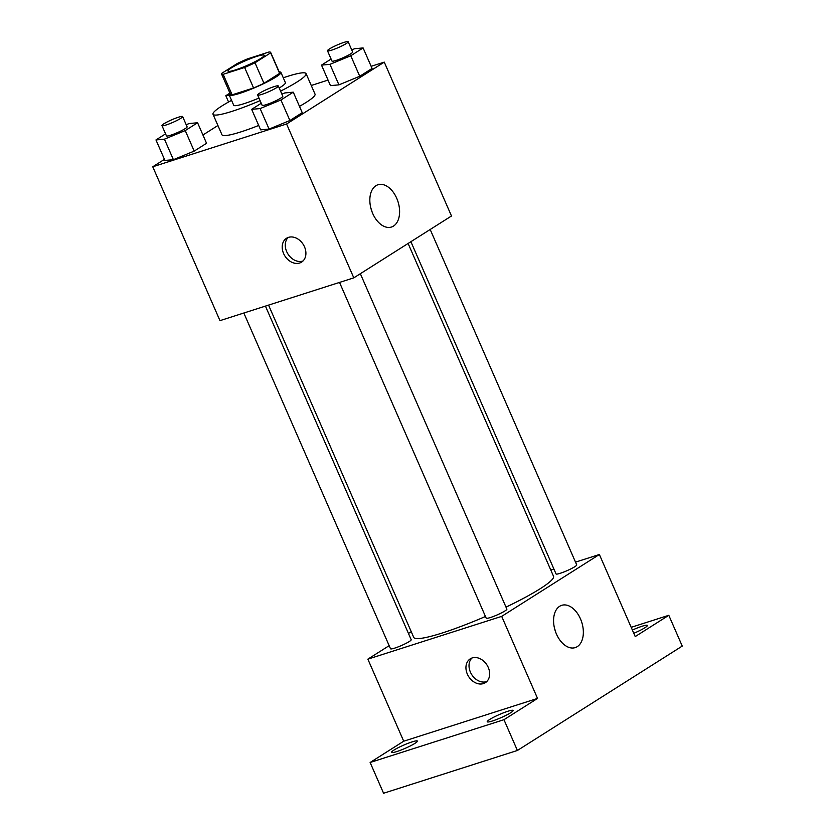 <?xml version="1.0" encoding="UTF-8"?>
<svg xmlns="http://www.w3.org/2000/svg" width="835" height="835" viewBox="0 0 835 835"><rect width="100%" height="100%" fill="white"/><g stroke="black" fill="none" stroke-linecap="round" stroke-linejoin="round"><path stroke-width="1.25" d="M235.418 69.931A19.748 2.484 156.4 0 1 228.007 71.069A19.748 2.484 156.4 0 1 245.104 60.882A19.748 2.484 156.4 0 1 264.194 55.256A19.748 2.484 156.4 0 1 254.748 61.832A19.748 2.484 156.4 0 1 235.418 69.931M254.999 62.771L270.655 52.855A26.814 3.371 156.4 0 0 270.665 52.428A26.814 3.371 156.4 0 0 269.037 52L247.577 58.857A26.814 3.371 156.4 0 0 237.203 63.554L221.536 73.47A26.814 3.371 156.4 0 0 221.525 73.897A26.814 3.371 156.4 0 0 223.154 74.325L244.613 67.468A26.814 3.371 156.4 0 0 254.999 62.771L263.954 83.291L279.621 73.365L270.655 52.855M223.154 74.325L232.12 94.835L253.579 87.978L244.613 67.468M232.12 94.835A26.814 3.371 156.4 0 1 230.491 94.407L221.525 73.897M270.665 52.428L279.631 72.948A26.814 3.371 156.4 0 1 279.621 73.365M263.954 83.291A26.814 3.371 156.4 0 1 253.579 87.978M230.053 93.395A28.213 3.549 -23.6 0 0 229.207 94.971A28.213 3.549 -23.6 0 0 256.481 86.934A28.213 3.549 -23.6 0 0 280.915 72.384A28.213 3.549 -23.6 0 0 279.182 71.935M280.915 72.384L285.393 82.644A28.213 3.549 156.4 0 1 279.214 88.019M258.965 98.05A28.213 3.549 156.4 0 1 244.279 103.603A28.213 3.549 156.4 0 1 233.696 105.231L229.207 94.971M260.102 100.649A50.778 6.388 156.4 0 1 232.067 111.337A50.778 6.388 156.4 0 1 213.008 114.259A50.778 6.388 156.4 0 1 231.566 100.367M283.263 77.78A50.778 6.388 156.4 0 1 306.069 73.605A50.778 6.388 156.4 0 1 280.57 91.13M258.704 125.459A50.778 6.388 156.4 0 1 241.033 131.846A50.778 6.388 156.4 0 1 221.974 134.779L213.008 114.259M306.069 73.605L315.035 94.125A50.778 6.388 156.4 0 1 299.473 106.369M331.088 59.035L321.506 65.109L330.462 85.629L338.937 84.857L359.739 76.267L372.076 68.46L363.11 47.939L354.645 48.712L351.733 49.912M164.453 159.36L152.753 166.77L286.582 123.987L384.267 62.124L371.147 66.32M328.051 80.097L311.257 85.473M217.925 125.5L202.926 134.999M165.56 133.861L155.968 139.936L164.933 160.445L173.398 159.673L194.211 151.093L206.548 143.276L197.582 122.755L189.117 123.538L186.205 124.739M261.251 103.269L251.659 109.343L260.624 129.853L269.089 129.081L289.902 120.501L302.239 112.683L293.273 92.174L284.798 92.946L281.886 94.146M384.267 62.124L451.484 215.994L353.8 277.857L219.97 320.64L152.753 166.77M353.8 277.857L286.582 123.987M372.713 213.499A22.19 13.934 -107.7 0 1 377.963 184.765A22.19 13.934 -107.7 0 1 397.992 201.652A22.19 13.934 -107.7 0 1 391.469 227.026A22.19 13.934 -107.7 0 1 372.713 213.499M299.65 263.015A14.101 10.834 57.7 0 1 284.203 254.79A14.101 10.834 57.7 0 1 286.509 238.278A14.101 10.834 57.7 0 1 303.209 244.404A14.101 10.834 57.7 0 1 301.602 262.106A14.101 10.834 57.7 0 1 299.65 263.015M303.032 260.969A14.101 10.834 57.7 0 1 302.729 261.073A14.101 10.834 57.7 0 1 287.866 253.871A14.101 10.834 57.7 0 1 288.148 237.474M370.886 208.186A22.19 13.934 -107.7 0 1 372.118 212.059M485.469 616.481A76.277 9.592 156.4 0 1 442.352 632.961A76.277 9.592 156.4 0 1 413.722 637.366L268.557 305.109M408.106 243.465L553.522 576.286A76.277 9.592 156.4 0 1 506.01 607.128M339.521 282.418L486.2 618.161A11.283 1.419 -23.6 0 0 497.107 614.946A11.283 1.419 -23.6 0 0 506.876 609.133L360.344 273.713M265.436 306.101L411.196 639.725A11.283 1.419 156.4 0 1 405.8 643.482A11.283 1.419 156.4 0 1 394.746 648.106A11.283 1.419 156.4 0 1 390.509 648.753L243.83 313.01M430.182 229.489L576.724 564.898A11.283 1.419 156.4 0 1 571.328 568.656A11.283 1.419 156.4 0 1 560.285 573.28A11.283 1.419 156.4 0 1 556.047 573.937L410.893 241.701M411.237 631.678L408.451 633.441M389.162 645.664L367.859 659.149L501.689 616.366L599.373 554.503L575.513 562.132M553.908 569.042L550.787 570.044M503.964 719.697L517.408 750.467L383.578 793.25L370.135 762.48L503.964 719.697L537.542 698.425L501.689 616.366M367.859 659.149L403.712 741.209L370.135 762.48M517.408 750.467L682.247 646.081L668.804 615.301L631.197 627.325M599.373 554.503L635.226 636.573L668.804 615.301M556.454 634.068A22.19 13.934 -107.7 0 1 561.704 605.333A22.19 13.934 -107.7 0 1 581.734 622.221A22.19 13.934 -107.7 0 1 575.221 647.605A22.19 13.934 -107.7 0 1 556.454 634.068M403.712 741.209L537.542 698.425M483.402 683.594A14.101 10.834 57.7 0 1 467.944 675.358A14.101 10.834 57.7 0 1 470.251 658.846A14.101 10.834 57.7 0 1 486.951 664.973A14.101 10.834 57.7 0 1 485.344 682.686A14.101 10.834 57.7 0 1 483.402 683.594M486.774 681.537A14.101 10.834 57.7 0 1 486.471 681.642A14.101 10.834 57.7 0 1 471.618 674.44A14.101 10.834 57.7 0 1 471.9 658.043M554.628 628.755A22.19 13.934 -107.7 0 1 555.859 632.627M632.387 630.06A14.101 1.774 156.4 0 1 647.396 625.415A14.101 1.774 156.4 0 1 644.933 627.722A14.101 1.774 156.4 0 1 633.796 633.285M414.922 743.369A14.101 1.774 156.4 0 1 400.8 750.143A14.101 1.774 156.4 0 1 391.542 752.356A14.101 1.774 156.4 0 1 403.764 745.091A14.101 1.774 156.4 0 1 417.396 741.062A14.101 1.774 156.4 0 1 414.922 743.369M510.613 712.777A14.101 1.774 156.4 0 1 496.481 719.551A14.101 1.774 156.4 0 1 487.233 721.774A14.101 1.774 156.4 0 1 499.445 714.499A14.101 1.774 156.4 0 1 513.087 710.481A14.101 1.774 156.4 0 1 510.613 712.777M251.659 109.343L260.123 108.571L280.936 99.981L293.273 92.174M278.326 85.984L282.804 96.234A11.283 1.419 156.4 0 1 277.408 99.991A11.283 1.419 156.4 0 1 266.355 104.625A11.283 1.419 156.4 0 1 262.127 105.273L257.639 95.013A11.283 1.419 156.4 0 1 267.419 89.199A11.283 1.419 156.4 0 1 278.326 85.984A11.283 1.419 156.4 0 1 272.93 89.742A11.283 1.419 156.4 0 1 261.877 94.365A11.283 1.419 156.4 0 1 257.639 95.013M260.624 129.853L269.089 129.081L260.123 108.571M269.089 129.081L289.902 120.501L280.936 99.981M289.902 120.501L302.239 112.683M321.506 65.109L329.971 64.337L350.773 55.757L363.11 47.939M348.164 41.75L352.652 52.01A11.283 1.419 156.4 0 1 347.256 55.768A11.283 1.419 156.4 0 1 336.202 60.391A11.283 1.419 156.4 0 1 331.965 61.038L327.487 50.789A11.283 1.419 156.4 0 1 337.257 44.965A11.283 1.419 156.4 0 1 348.164 41.75A11.283 1.419 156.4 0 1 342.767 45.508A11.283 1.419 156.4 0 1 331.725 50.131A11.283 1.419 156.4 0 1 327.487 50.789M330.462 85.629L338.937 84.857L329.971 64.337M338.937 84.857L359.739 76.267L350.773 55.757M359.739 76.267L372.076 68.46M155.968 139.936L164.443 139.163L185.245 130.573L197.582 122.755M182.635 116.566L187.113 126.826A11.283 1.419 156.4 0 1 181.717 130.584A11.283 1.419 156.4 0 1 170.674 135.207A11.283 1.419 156.4 0 1 166.436 135.865L161.959 125.605A11.283 1.419 156.4 0 1 171.728 119.791A11.283 1.419 156.4 0 1 182.635 116.566A11.283 1.419 156.4 0 1 177.239 120.323A11.283 1.419 156.4 0 1 166.186 124.958A11.283 1.419 156.4 0 1 161.959 125.605M164.933 160.445L173.398 159.673L164.443 139.163M173.398 159.673L194.211 151.093L185.245 130.573M194.211 151.093L206.548 143.276M229.917 93.102L225.815 95.701L229.385 95.378M228.571 102.016L225.815 95.701"/></g></svg>
